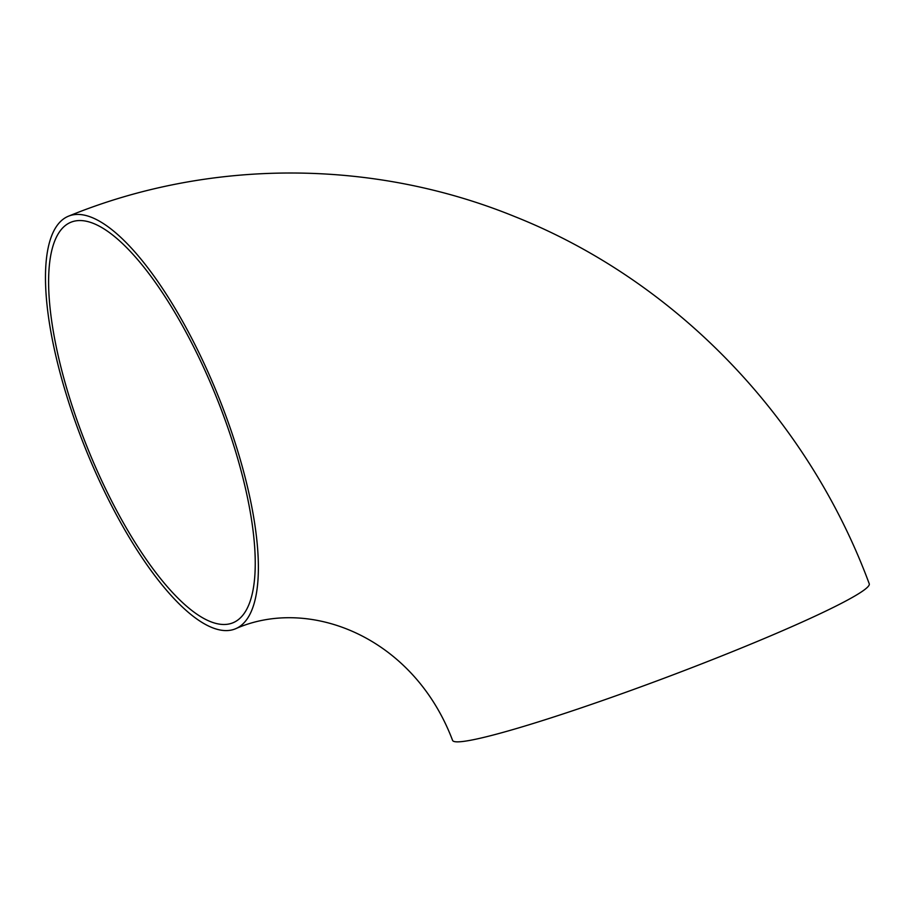 <?xml version="1.0" encoding="UTF-8"?>
<svg xmlns="http://www.w3.org/2000/svg" width="915" height="915" viewBox="0 0 915 915"><rect width="100%" height="100%" fill="white"/><g stroke="black" fill="none" stroke-linecap="round" stroke-linejoin="round"><path stroke-width="1.37" d="M79.536 433.321A222.562 71.37 -112 0 0 235.361 628.845A222.562 71.37 -112 0 0 218.102 395.76A222.562 71.37 -112 0 0 68.488 216.18A222.562 71.37 -112 0 0 79.536 433.321M235.361 628.845C308.698 596.088 413.191 636.325 452.582 740.395A222.562 16.218 -20.6 0 0 666.623 677.272A222.562 16.218 -20.6 0 0 869.25 583.781C807.876 418.189 676.425 280.951 514.928 216.649C373 158.718 209.844 158.364 68.488 216.18M76.117 220.824A216.043 69.288 -112 0 0 70.935 222.231A216.043 69.288 -112 0 0 87.703 448.487A216.043 69.288 -112 0 0 232.925 622.795A216.043 69.288 -112 0 0 219.223 404.27A216.043 69.288 -112 0 0 76.117 220.824"/></g></svg>
